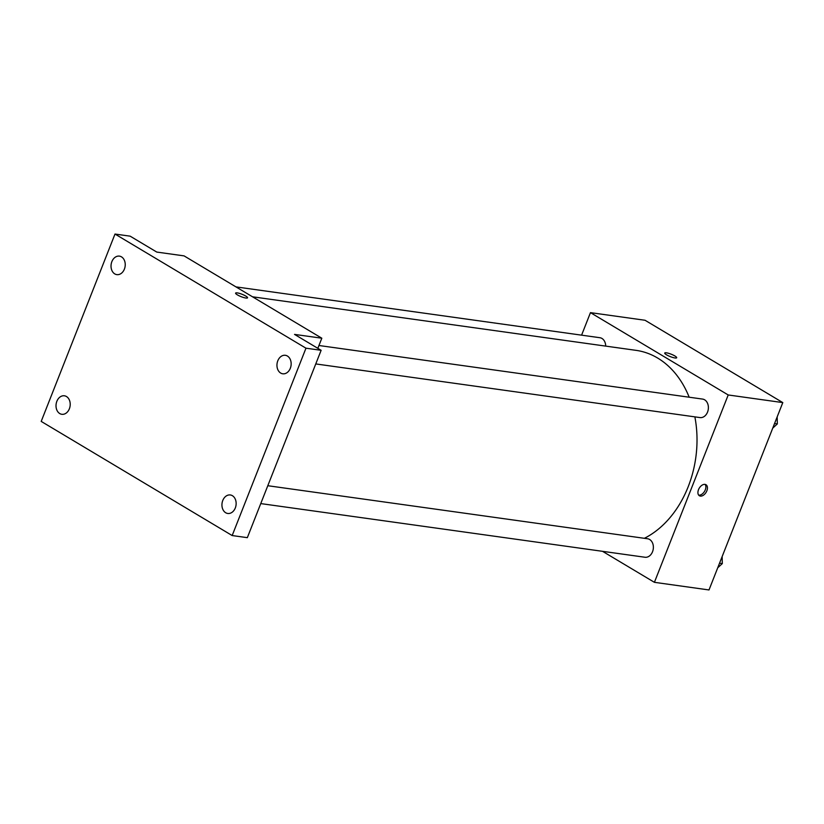 <?xml version="1.0" encoding="UTF-8"?>
<svg xmlns="http://www.w3.org/2000/svg" width="824" height="824" viewBox="0 0 824 824"><rect width="100%" height="100%" fill="white"/><g stroke="black" fill="none" stroke-linecap="round" stroke-linejoin="round"><path stroke-width="1.24" d="M581.59 335.162L590.458 312.636L645.048 320.268L782.8 402.596L709 589.953L654.411 582.321L602.54 551.328M590.458 312.636L728.21 394.964L782.8 402.596M675.011 357.966A6.417 1.277 -158.5 0 1 668.243 355.721A6.417 1.277 -158.5 0 1 664.731 353.043A6.417 1.277 -158.5 0 1 671.179 354.196A6.417 1.277 -158.5 0 1 676.679 357.75A6.417 1.277 -158.5 0 1 675.011 357.966M644.389 538.309A98.077 74.057 -82 0 0 688.174 486.778A98.077 74.057 -82 0 0 694.869 416.872M689.173 397.209A98.077 74.057 -82 0 0 636.004 350.344L252.515 296.794M728.21 394.964L654.411 582.321M605.702 346.121A9.342 7.055 -82 0 0 599.893 337.716L235.942 286.886M315.767 363.93L699.998 417.583A9.342 7.055 -82 0 0 707.548 412.082A9.342 7.055 -82 0 0 702.573 399.084L318.95 345.503M267.8 485.717L647.561 538.752A9.342 7.055 98 0 1 653.257 548.98A9.342 7.055 98 0 1 644.976 557.251L260.755 503.588M698.515 489.652A6.417 4.007 -59.1 0 1 705.972 484.718A6.417 4.007 -59.1 0 1 706.127 492.288A6.417 4.007 -59.1 0 1 699.391 495.749A6.417 4.007 -59.1 0 1 698.515 489.652M705.097 484.399A6.417 4.007 -59.1 0 1 704.551 491.351A6.417 4.007 -59.1 0 1 698.69 495.131M664.731 353.043A6.417 1.277 -158.5 0 1 671.179 354.207A6.417 1.277 -158.5 0 1 676.679 357.75M115 234.047L305.972 348.192L232.172 535.549L41.2 421.404L115 234.047L130.161 236.169L156.776 252.072L184.071 255.883L321.824 338.211L317.837 348.336M305.972 348.192L321.133 350.303L247.334 537.66L232.172 535.549M321.824 338.211L294.529 334.4L321.133 350.303M245.882 298.031A6.417 1.277 -158.5 0 1 239.104 295.785A6.417 1.277 -158.5 0 1 235.602 293.107A6.417 1.277 -158.5 0 1 242.04 294.271A6.417 1.277 -158.5 0 1 247.55 297.814A6.417 1.277 -158.5 0 1 245.882 298.031M235.602 293.107A6.417 1.277 -158.5 0 1 242.04 294.271A6.417 1.277 -158.5 0 1 247.55 297.814M66.466 396.529A9.342 7.055 98 0 1 69.813 407.437A9.342 7.055 98 0 1 61.821 414.297A9.342 7.055 98 0 1 59.761 413.566A9.342 7.055 98 0 1 56.413 402.658A9.342 7.055 98 0 1 64.406 395.798A9.342 7.055 98 0 1 66.466 396.529M232.389 495.698A9.342 7.055 98 0 1 235.746 506.606A9.342 7.055 98 0 1 227.743 513.465A9.342 7.055 98 0 1 225.683 512.734A9.342 7.055 98 0 1 222.336 501.826A9.342 7.055 98 0 1 230.329 494.966A9.342 7.055 98 0 1 232.389 495.698M287.411 356.03A9.342 7.055 98 0 1 290.759 366.938A9.342 7.055 98 0 1 282.766 373.797A9.342 7.055 98 0 1 280.696 373.066A9.342 7.055 98 0 1 277.348 362.158A9.342 7.055 98 0 1 285.351 355.298A9.342 7.055 98 0 1 287.411 356.03M121.489 256.861A9.342 7.055 98 0 1 124.836 267.769A9.342 7.055 98 0 1 116.843 274.629A9.342 7.055 98 0 1 114.773 273.898A9.342 7.055 98 0 1 111.425 262.99A9.342 7.055 98 0 1 119.428 256.13A9.342 7.055 98 0 1 121.489 256.861M722.143 556.571L722.318 563.585L717.735 567.767M719.537 563.204L722.318 563.585M777.166 416.903L777.331 423.927L772.747 428.109M774.55 423.536L777.331 423.927"/></g></svg>
